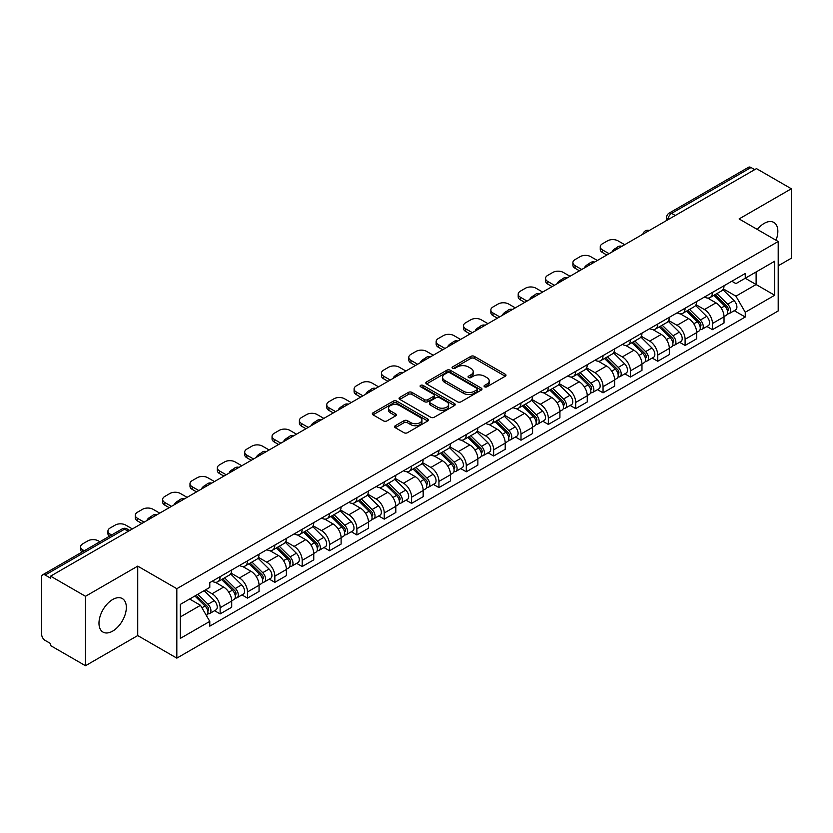 <?xml version="1.0" encoding="UTF-8"?>
<svg xmlns="http://www.w3.org/2000/svg" width="833" height="833" viewBox="0 0 833 833"><rect width="100%" height="100%" fill="white"/><g stroke="black" fill="none" stroke-linecap="round" stroke-linejoin="round"><path stroke-width="1.25" d="M484.577 386.793A1.708 0.979 0 0 0 486.982 386.793L505.267 376.235A2.437 1.406 0 0 0 505.985 375.235A2.437 1.406 0 0 0 505.267 374.246L474.289 356.357A2.437 1.406 0 0 0 470.853 356.357L452.569 366.916A1.708 0.979 0 0 0 452.069 367.613A1.708 0.979 0 0 0 452.569 368.311A1.708 0.979 0 0 0 454.974 368.311L457.338 366.947A7.789 4.498 0 0 1 468.354 366.947L470.937 368.436A7.789 4.498 0 0 1 473.217 371.612A7.789 4.498 0 0 1 470.937 374.798L468.573 376.162A1.708 0.979 0 0 0 468.073 376.86A1.708 0.979 0 0 0 468.573 377.547A1.708 0.979 0 0 0 470.978 377.547L473.352 376.183A7.789 4.498 0 0 1 484.358 376.183L486.941 377.672A7.789 4.498 0 0 1 489.221 380.858A7.789 4.498 0 0 1 486.941 384.034L484.577 385.398A1.708 0.979 0 0 0 484.077 386.096A1.708 0.979 0 0 0 484.577 386.793L484.577 385.398M112.653 631.122A19.336 11.162 120 0 0 125.294 614.077A19.336 11.162 120 0 0 122.326 598.573A19.336 11.162 120 0 0 112.653 599.531A19.336 11.162 120 0 0 100.022 616.576A19.336 11.162 120 0 0 102.99 632.08A19.336 11.162 120 0 0 112.653 631.122M776.012 240.237A19.336 11.162 120 0 0 773.847 222.432A19.336 11.162 120 0 0 764.173 223.39A19.336 11.162 120 0 0 757.332 229.46M395.3 425.715A2.437 1.406 0 0 0 394.592 426.704A2.437 1.406 0 0 0 395.3 427.704L403.995 432.723A2.437 1.406 0 0 0 407.431 432.723L427.745 420.998A2.437 1.406 0 0 0 428.454 419.999A2.437 1.406 0 0 0 427.745 419.009L396.768 401.121A2.437 1.406 0 0 0 393.322 401.121L373.017 412.845A2.437 1.406 0 0 0 372.299 413.845A2.437 1.406 0 0 0 373.017 414.834L383.513 420.894A2.437 1.406 0 0 0 386.96 420.894L395.644 415.875A2.437 1.406 0 0 0 396.362 414.886A2.437 1.406 0 0 0 395.644 413.886L390.438 410.888A6.508 3.759 0 0 1 388.532 408.222A6.508 3.759 0 0 1 392.551 404.755A6.508 3.759 0 0 1 399.642 405.567L420.04 417.343A6.508 3.759 0 0 1 421.946 419.999A6.508 3.759 0 0 1 417.927 423.476A6.508 3.759 0 0 1 410.836 422.654L407.431 420.696A2.437 1.406 0 0 0 403.995 420.696L395.3 425.715L395.3 427.704M176.825 588.702L137.726 566.128L85.487 596.293L50.594 576.155L756.458 168.62L791.35 188.768L739.1 218.933L778.199 241.508L176.825 588.702L176.825 658.143L778.199 310.948L778.199 241.508M457.515 401.818A2.437 1.406 0 0 0 460.961 401.818L481.266 390.094A2.437 1.406 0 0 0 481.974 389.105A2.437 1.406 0 0 0 481.266 388.105L450.289 370.227A2.437 1.406 0 0 0 446.842 370.227L426.538 381.951A2.437 1.406 0 0 0 425.819 382.941A2.437 1.406 0 0 0 426.538 383.93L457.515 401.818M421.279 387.158A1.708 0.979 0 0 1 423.008 387.397L423.008 385.377L454.506 403.557A2.437 1.406 0 0 1 455.214 404.546A2.437 1.406 0 0 1 454.506 405.546L434.191 417.271A2.437 1.406 0 0 1 430.755 417.271L399.778 399.382L399.778 397.393A2.437 1.406 0 0 0 399.059 398.393A2.437 1.406 0 0 0 399.778 399.382M399.778 397.393L408.472 392.374A2.437 1.406 0 0 1 411.908 392.374L424.476 399.632A2.437 1.406 0 0 0 427.912 399.632L433.681 396.3A2.437 1.406 0 0 0 434.389 395.311A2.437 1.406 0 0 0 433.681 394.321L420.603 386.762A1.708 0.979 0 0 1 420.103 386.075A1.708 0.979 0 0 1 421.154 385.158A1.708 0.979 0 0 1 423.008 385.377M85.487 596.293L85.487 665.734L50.594 645.596L50.594 643.565L45.159 640.431A4.956 2.863 -120 0 1 41.65 634.361L41.65 577.061A4.956 2.863 -120 0 1 42.681 574.791L122.097 528.934A4.956 2.863 60 0 1 124.575 529.184L45.159 575.041A4.956 2.863 -120 0 0 42.681 574.791M778.199 265.8L791.35 258.209L791.35 188.768M85.487 665.734L137.726 635.569L176.825 658.143M50.594 576.155L50.594 578.175L45.159 575.041M675.282 215.487L671.606 213.363A4.956 2.863 60 0 0 669.118 213.123L748.544 167.266A4.956 2.863 60 0 1 751.022 167.506L671.606 213.363A4.956 2.863 120 0 0 668.097 219.433L668.097 219.641M754.708 169.63L751.022 167.506M712.454 292.425A11.402 6.581 60 0 1 710.091 297.537L721.659 290.863A11.402 6.581 -120 0 0 724.023 285.74M696.034 304.701L704.385 309.532A11.402 6.581 60 0 1 712.454 323.496L724.023 316.811A11.402 6.581 -120 0 0 715.964 302.848L707.675 298.068M724.023 316.811L724.023 322.996L712.454 329.67L706.905 326.463M710.091 297.537A11.402 6.581 60 0 1 704.479 297.027M712.454 323.496L712.454 329.67M685.101 308.21A11.402 6.581 60 0 1 682.737 313.333L694.316 306.648A11.402 6.581 -120 0 0 696.669 301.536M679.551 342.259L685.101 345.466L696.669 338.781L696.669 332.606A11.402 6.581 -120 0 0 688.61 318.633L680.322 313.854M682.737 313.333A11.402 6.581 60 0 1 677.125 312.812M668.68 320.497L677.042 325.318A11.402 6.581 60 0 1 685.101 339.291L685.101 345.466M657.747 324.006A11.402 6.581 60 0 1 655.384 329.118L666.962 322.444A11.402 6.581 -120 0 0 669.326 317.321M652.197 358.055L657.747 361.251L669.326 354.577L669.326 348.402A11.402 6.581 -120 0 0 661.256 334.429L652.978 329.649M655.384 329.118A11.402 6.581 60 0 1 649.771 328.608M641.327 336.282L649.688 341.114A11.402 6.581 60 0 1 657.747 355.077L657.747 361.251M630.404 339.791A11.402 6.581 60 0 1 628.04 344.914L639.609 338.229A11.402 6.581 -120 0 0 641.972 333.117M624.854 373.84L630.404 377.047L641.972 370.362L641.972 364.188A11.402 6.581 -120 0 0 633.903 350.224L625.625 345.435M628.04 344.914A11.402 6.581 60 0 1 622.418 344.404M613.973 352.078L622.334 356.899A11.402 6.581 60 0 1 630.404 370.872L630.404 377.047M603.05 355.587A11.402 6.581 60 0 1 600.687 360.699L612.255 354.025A11.402 6.581 -120 0 0 614.619 348.902M597.5 389.636L603.05 392.832L614.619 386.158L614.619 379.983A11.402 6.581 -120 0 0 606.559 366.01L598.271 361.23M600.687 360.699A11.402 6.581 60 0 1 595.074 360.189M586.63 367.863L594.981 372.695A11.402 6.581 60 0 1 603.05 386.658L603.05 392.832M575.697 371.372A11.402 6.581 60 0 1 573.333 376.495L584.912 369.81A11.402 6.581 -120 0 0 587.265 364.698M570.147 405.421L575.697 408.628L587.265 401.943L587.265 395.769A11.402 6.581 -120 0 0 579.206 381.806L570.917 377.016M573.333 376.495A11.402 6.581 60 0 1 567.721 375.985M559.276 383.659L567.627 388.48A11.402 6.581 60 0 1 575.697 402.454L575.697 408.628M548.343 387.168A11.402 6.581 60 0 1 545.979 392.291L557.558 385.606A11.402 6.581 -120 0 0 559.922 380.483M542.793 421.217L548.343 424.413L559.922 417.739L559.922 411.564A11.402 6.581 -120 0 0 551.852 397.591L543.574 392.812M545.979 392.291A11.402 6.581 60 0 1 540.367 391.77M531.923 399.444L540.284 404.276A11.402 6.581 60 0 1 548.343 418.239L548.343 424.413M521 402.953A11.402 6.581 60 0 1 518.636 408.076L530.204 401.391A11.402 6.581 -120 0 0 532.568 396.279M515.45 437.002L521 440.209L532.568 433.524L532.568 427.35A11.402 6.581 -120 0 0 524.498 413.387L516.221 408.597M518.636 408.076A11.402 6.581 60 0 1 513.013 407.566M504.569 415.24L512.93 420.061A11.402 6.581 60 0 1 521 434.035L521 440.209M493.646 418.749A11.402 6.581 60 0 1 491.283 423.872L502.851 417.187A11.402 6.581 -120 0 0 505.214 412.064M488.096 452.798L493.646 455.995L505.214 449.32L505.214 443.146A11.402 6.581 -120 0 0 497.155 429.172L488.867 424.393M491.283 423.872A11.402 6.581 60 0 1 485.67 423.351M477.226 431.025L485.577 435.857A11.402 6.581 60 0 1 493.646 449.82L493.646 455.995M466.293 434.534A11.402 6.581 60 0 1 463.929 439.657L475.497 432.983A11.402 6.581 -120 0 0 477.861 427.86M460.743 468.583L466.293 471.79L477.861 465.106L477.861 458.931A11.402 6.581 -120 0 0 469.802 444.968L461.513 440.188M463.929 439.657A11.402 6.581 60 0 1 458.317 439.147M449.872 446.821L458.223 451.642A11.402 6.581 60 0 1 466.293 465.616L466.293 471.79M438.939 450.33A11.402 6.581 60 0 1 436.575 455.453L448.154 448.768A11.402 6.581 -120 0 0 450.518 443.645M433.389 484.379L438.939 487.586L450.518 480.901L450.518 474.727A11.402 6.581 -120 0 0 442.448 460.753L434.17 455.974M436.575 455.453A11.402 6.581 60 0 1 430.963 454.933M422.518 462.617L430.88 467.438A11.402 6.581 60 0 1 438.939 481.412L438.939 487.586M411.585 466.126A11.402 6.581 60 0 1 409.232 471.239L420.8 464.564A11.402 6.581 -120 0 0 423.164 459.441M406.046 500.164L411.596 503.371L423.164 496.687L423.164 490.512A11.402 6.581 -120 0 0 415.094 476.549L406.816 471.77M409.232 471.239A11.402 6.581 60 0 1 403.609 470.728M395.165 478.402L403.526 483.223A11.402 6.581 60 0 1 411.596 497.197L411.596 503.371M384.242 481.911A11.402 6.581 60 0 1 381.878 487.034L393.447 480.349A11.402 6.581 -120 0 0 395.81 475.226M378.692 515.96L384.242 519.167L395.81 512.482L395.81 506.308A11.402 6.581 -120 0 0 387.751 492.334L379.463 487.555M381.878 487.034A11.402 6.581 60 0 1 376.266 486.514M367.822 494.198L376.172 499.019A11.402 6.581 60 0 1 384.242 512.993L384.242 519.167M356.888 497.707A11.402 6.581 60 0 1 354.525 502.82L366.093 496.145A11.402 6.581 -120 0 0 368.457 491.022M351.339 531.756L356.888 534.953L368.457 528.278L368.457 522.104A11.402 6.581 -120 0 0 360.397 508.13L352.109 503.351M354.525 502.82A11.402 6.581 60 0 1 348.912 502.309M340.468 509.983L348.819 514.815A11.402 6.581 60 0 1 356.888 528.778L356.888 534.953M329.535 513.492A11.402 6.581 60 0 1 327.171 518.615L338.75 511.931A11.402 6.581 -120 0 0 341.114 506.818M323.985 547.541L329.535 550.748L341.114 544.064L341.114 537.889A11.402 6.581 -120 0 0 333.044 523.926L324.766 519.136M327.171 518.615A11.402 6.581 60 0 1 321.559 518.095M313.114 525.779L321.476 530.6A11.402 6.581 60 0 1 329.535 544.574L329.535 550.748M302.181 529.288A11.402 6.581 60 0 1 299.828 534.401L311.396 527.726A11.402 6.581 -120 0 0 313.76 522.603M296.642 563.337L302.192 566.534L313.76 559.859L313.76 553.685A11.402 6.581 -120 0 0 305.69 539.711L297.412 534.932M299.828 534.401A11.402 6.581 60 0 1 294.205 533.891M285.761 541.565L294.122 546.396A11.402 6.581 60 0 1 302.192 560.359L302.192 566.534M274.838 545.074A11.402 6.581 60 0 1 272.474 550.197L284.043 543.512A11.402 6.581 -120 0 0 286.406 538.399M269.288 579.122L274.838 582.329L286.406 575.645L286.406 569.47A11.402 6.581 -120 0 0 278.347 555.507L270.059 550.717M272.474 550.197A11.402 6.581 60 0 1 266.862 549.686M258.417 557.36L266.768 562.181A11.402 6.581 60 0 1 274.838 576.155L274.838 582.329M247.484 560.869A11.402 6.581 60 0 1 245.121 565.992L256.689 559.307A11.402 6.581 -120 0 0 259.053 554.184M241.934 594.918L247.484 598.115L259.053 591.44L259.053 585.266A11.402 6.581 -120 0 0 250.993 571.292L242.705 566.513M245.121 565.992A11.402 6.581 60 0 1 239.508 565.472M231.064 573.146L239.415 577.977A11.402 6.581 60 0 1 247.484 591.94L247.484 598.115M220.131 576.655A11.402 6.581 60 0 1 217.767 581.778L229.346 575.093A11.402 6.581 -120 0 0 231.709 569.98M214.581 610.704L220.131 613.911L231.709 607.226L231.709 601.051A11.402 6.581 -120 0 0 223.64 587.088L215.362 582.298M217.767 581.778A11.402 6.581 60 0 1 212.155 581.267M205.407 589.92L212.071 593.762A11.402 6.581 60 0 1 220.131 607.736L220.131 613.911M731.822 281.231L735.945 283.616L774.69 261.239L756.114 271.974L756.114 284.522L735.945 296.163L723.377 288.916M180.334 616.951L200.493 605.31L209.791 621.397L180.334 638.401L180.334 604.394L209.791 587.39L209.791 582.631L745.243 273.495L745.243 278.253L774.69 295.257L745.243 312.26L735.945 296.163M774.69 261.239L774.69 295.257M209.791 621.397L209.791 626.156L745.243 317.019L745.243 312.26M137.726 566.128L137.726 635.569M200.493 605.31L189.622 599.031M734.258 310.678L745.243 317.019M485.254 387.033L486.941 386.054A7.789 4.498 0 0 0 489.221 382.878L489.221 380.858M473.217 371.612L473.217 373.642A7.789 4.498 0 0 1 470.937 376.818L469.25 377.786M505.235 376.256L474.289 358.388A2.437 1.406 0 0 0 470.853 358.388L453.246 368.55M481.235 390.115L450.289 372.247A2.437 1.406 0 0 0 446.842 372.247L426.569 383.951M476.965 389.792A1.708 0.979 0 0 0 477.465 389.105A1.708 0.979 0 0 0 476.965 388.407L449.768 372.705A1.708 0.979 0 0 0 447.363 372.705L444.864 374.142A7.789 4.498 0 0 0 442.583 377.328A7.789 4.498 0 0 0 444.864 380.504L463.45 391.239A7.789 4.498 0 0 0 474.466 391.239L476.965 389.792L476.965 391.822A1.708 0.979 0 0 0 477.465 391.125L477.465 389.105M442.583 377.328L442.583 379.348A7.789 4.498 0 0 0 444.864 382.534L444.864 380.504M476.965 391.822L474.466 393.259A7.789 4.498 0 0 1 463.45 393.259L444.864 382.534M399.809 399.403L408.472 394.405L408.472 392.374M434.389 395.311L434.389 397.331A2.437 1.406 0 0 1 433.681 398.33L427.912 401.662A2.437 1.406 0 0 1 424.476 401.662L411.908 394.405A2.437 1.406 0 0 0 408.472 394.405M423.008 387.397L454.474 405.567M437.512 407.16A6.508 3.759 0 0 0 444.603 407.972A6.508 3.759 0 0 0 448.623 404.505A6.508 3.759 0 0 0 446.717 401.839L439.532 397.695A2.437 1.406 0 0 0 436.086 397.695L430.328 401.027A2.437 1.406 0 0 0 429.609 402.016A2.437 1.406 0 0 0 430.328 403.016L437.512 407.16L437.512 409.18A6.508 3.759 0 0 0 444.603 410.003A6.508 3.759 0 0 0 448.623 406.525L448.623 404.505M429.609 402.016L429.609 404.047A2.437 1.406 0 0 0 430.328 405.036L430.328 403.016M437.512 409.18L430.328 405.036M421.946 419.999L421.946 422.029A6.508 3.759 0 0 1 417.927 425.496A6.508 3.759 0 0 1 410.836 424.684L407.431 422.716A2.437 1.406 0 0 0 403.995 422.716L395.331 427.725M388.532 408.222L388.532 410.252A6.508 3.759 0 0 0 390.438 412.908L390.438 410.888M395.644 413.886L395.644 415.875L390.438 412.908M427.714 421.009L396.768 403.151A2.437 1.406 0 0 0 393.322 403.151L373.049 414.855L373.017 412.845M713.923 295.33L724.7 305.961A6.195 3.582 60 0 1 726.334 315.249L724.023 316.582M612.776 251.576L612.182 251.233A15.494 8.944 -0 0 1 616.639 247.786M716.078 297.443L720.639 300.088M624.698 244.694L618.034 240.852A7.435 4.29 -0 0 0 607.517 240.852L602.436 243.777A7.435 4.29 -0 0 0 600.26 246.818A7.435 4.29 -0 0 0 602.436 249.858L609.1 253.701M715.12 294.632L726.917 306.273A2.978 1.718 60 0 1 727.698 310.74A2.978 1.718 60 0 1 727.428 310.844M716.901 293.601L727.678 304.232A6.195 3.582 60 0 1 729.312 313.531A6.195 3.582 60 0 1 727.438 313.729M722.94 289.686L733.988 300.588A6.195 3.582 60 0 1 735.622 309.886L729.312 313.531M606.82 255.023L602.436 252.493A7.435 4.29 180 0 1 600.26 249.452L600.26 246.818M686.569 311.115L697.346 321.746A6.195 3.582 60 0 1 698.981 331.045L696.669 332.377M585.432 267.372L584.828 267.018A15.494 8.944 -0 0 1 589.295 263.582M688.724 313.239L693.285 315.874M597.355 260.479L590.691 256.637A7.435 4.29 -0 0 0 580.164 256.637L575.082 259.573A7.435 4.29 -0 0 0 572.906 262.614A7.435 4.29 -0 0 0 575.082 265.644L581.746 269.496M687.766 310.428L699.564 322.069A2.978 1.718 60 0 1 700.355 326.526A2.978 1.718 60 0 1 700.084 326.64M689.557 309.397L700.324 320.028A6.195 3.582 60 0 1 701.969 329.316A6.195 3.582 60 0 1 700.095 329.524M695.586 305.472L706.644 316.384A6.195 3.582 60 0 1 708.279 325.672L701.969 329.316M579.466 270.808L575.082 268.278A7.435 4.29 180 0 1 572.906 265.238L572.906 262.614M659.226 326.911L669.992 337.542A6.195 3.582 60 0 1 671.637 346.83L669.315 348.163M558.079 283.158L557.475 282.814A15.494 8.944 -0 0 1 561.942 279.367M661.371 329.025L665.942 331.669M570.001 276.275L563.337 272.433A7.435 4.29 -0 0 0 552.82 272.433L547.729 275.369A7.435 4.29 -0 0 0 545.553 278.399A7.435 4.29 -0 0 0 547.729 281.439L554.393 285.282M660.413 326.224L672.221 337.854A2.978 1.718 60 0 1 673.002 342.321A2.978 1.718 60 0 1 672.731 342.425M662.204 325.193L672.981 335.814A6.195 3.582 60 0 1 674.615 345.112A6.195 3.582 60 0 1 672.741 345.31M668.233 321.267L679.291 332.169A6.195 3.582 60 0 1 680.925 341.468L674.615 345.112M552.112 286.604L547.729 284.074A7.435 4.29 180 0 1 545.553 281.033L545.553 278.399M631.872 342.696L642.649 353.327A6.195 3.582 60 0 1 644.284 362.626L641.972 363.959M530.725 298.953L530.132 298.599A15.494 8.944 -0 0 1 534.588 295.163M634.017 344.82L638.588 347.455M542.647 292.071L535.983 288.218A7.435 4.29 -0 0 0 525.467 288.218L520.386 291.154A7.435 4.29 -0 0 0 518.199 294.195A7.435 4.29 -0 0 0 520.386 297.225L527.039 301.077M633.07 342.009L644.867 353.65A2.978 1.718 60 0 1 645.648 358.107A2.978 1.718 60 0 1 645.377 358.221M634.85 340.978L645.627 351.609A6.195 3.582 60 0 1 647.262 360.897A6.195 3.582 60 0 1 645.388 361.106M640.879 337.053L651.937 347.965A6.195 3.582 60 0 1 653.572 357.263L647.262 360.897M524.769 302.389L520.386 299.859A7.435 4.29 180 0 1 518.199 296.829L518.199 294.195M604.519 358.492L615.295 369.123A6.195 3.582 60 0 1 616.93 378.411L614.619 379.754M503.371 314.739L502.778 314.395A15.494 8.944 -0 0 1 507.235 310.948M606.674 360.606L611.235 363.25M515.294 307.856L508.63 304.014A7.435 4.29 -0 0 0 498.113 304.014L493.032 306.95A7.435 4.29 -0 0 0 490.856 309.98A7.435 4.29 -0 0 0 493.032 313.021L499.696 316.863M605.716 357.805L617.513 369.446A2.978 1.718 60 0 1 618.294 373.902A2.978 1.718 60 0 1 618.024 374.007M607.496 356.774L618.273 367.395A6.195 3.582 60 0 1 619.908 376.693A6.195 3.582 60 0 1 618.034 376.891M613.525 352.848L624.583 363.761A6.195 3.582 60 0 1 626.218 373.049L619.908 376.693M497.416 318.185L493.032 315.655A7.435 4.29 180 0 1 490.856 312.614L490.856 309.98M577.165 374.277L587.942 384.908A6.195 3.582 60 0 1 589.577 394.207L587.265 395.54M476.018 330.534L475.424 330.191A15.494 8.944 -0 0 1 479.891 326.744M579.32 376.401L583.881 379.036M487.94 323.652L481.287 319.799A7.435 4.29 -0 0 0 470.76 319.799L465.678 322.735A7.435 4.29 -0 0 0 463.502 325.776A7.435 4.29 -0 0 0 465.678 328.806L472.342 332.659M578.362 373.59L590.16 385.231A2.978 1.718 60 0 1 590.951 389.688A2.978 1.718 60 0 1 590.68 389.802M580.153 372.559L590.92 383.19A6.195 3.582 60 0 1 592.565 392.489A6.195 3.582 60 0 1 590.691 392.687M586.182 368.634L597.24 379.546A6.195 3.582 60 0 1 598.875 388.844L592.565 392.489M470.062 333.971L465.678 331.44A7.435 4.29 180 0 1 463.502 328.41L463.502 325.776M549.822 390.073L560.588 400.704A6.195 3.582 60 0 1 562.233 409.992L559.911 411.335M448.675 346.32L448.071 345.976A15.494 8.944 -0 0 1 452.538 342.54M551.967 392.197L556.538 394.832M460.597 339.437L453.933 335.595A7.435 4.29 -0 0 0 443.416 335.595L438.325 338.531A7.435 4.29 -0 0 0 436.148 341.561A7.435 4.29 -0 0 0 438.325 344.602L444.989 348.444M551.009 389.386L562.816 401.027A2.978 1.718 60 0 1 563.597 405.484A2.978 1.718 60 0 1 563.327 405.588M552.8 388.355L563.577 398.986A6.195 3.582 60 0 1 565.211 408.274A6.195 3.582 60 0 1 563.337 408.472M558.828 384.43L569.887 395.342A6.195 3.582 60 0 1 571.521 404.63L565.211 408.274M442.708 349.766L438.325 347.236A7.435 4.29 180 0 1 436.148 344.196L436.148 341.561M522.468 405.869L533.245 416.49A6.195 3.582 60 0 1 534.88 425.788L532.568 427.121M421.321 362.116L420.727 361.772A15.494 8.944 -0 0 1 425.184 358.325M524.613 407.983L529.184 410.617M433.243 355.233L426.579 351.38A7.435 4.29 -0 0 0 416.063 351.38L410.981 354.317A7.435 4.29 -0 0 0 408.795 357.357A7.435 4.29 -0 0 0 410.981 360.397L417.635 364.24M523.665 405.171L535.463 416.812A2.978 1.718 60 0 1 536.244 421.279A2.978 1.718 60 0 1 535.973 421.383M525.446 404.14L536.223 414.772A6.195 3.582 60 0 1 537.858 424.07A6.195 3.582 60 0 1 535.983 424.268M531.475 400.225L542.533 411.127A6.195 3.582 60 0 1 544.168 420.426L537.858 424.07M415.355 365.552L410.981 363.021A7.435 4.29 180 0 1 408.795 359.991L408.795 357.357M495.114 421.654L505.891 432.285A6.195 3.582 60 0 1 507.526 441.573L505.214 442.917M393.967 377.901L393.374 377.557A15.494 8.944 -0 0 1 397.83 374.121M497.27 423.778L501.83 426.413M405.89 371.018L399.226 367.176A7.435 4.29 -0 0 0 388.709 367.176L383.628 370.112A7.435 4.29 -0 0 0 381.452 373.142A7.435 4.29 -0 0 0 383.628 376.183L390.292 380.025M496.312 420.967L508.109 432.608A2.978 1.718 60 0 1 508.89 437.065A2.978 1.718 60 0 1 508.619 437.169M498.092 419.936L508.869 430.567A6.195 3.582 60 0 1 510.504 439.855A6.195 3.582 60 0 1 508.63 440.053M504.121 416.011L515.179 426.923A6.195 3.582 60 0 1 516.814 436.211L510.504 439.855M388.011 381.347L383.628 378.817A7.435 4.29 180 0 1 381.452 375.777L381.452 373.142M467.761 437.45L478.538 448.071A6.195 3.582 60 0 1 480.172 457.369L477.861 458.702M366.614 393.697L366.02 393.353A15.494 8.944 -0 0 1 370.487 389.906M469.916 439.564L474.477 442.198M378.536 386.814L371.882 382.961A7.435 4.29 -0 0 0 361.355 382.961L356.274 385.898A7.435 4.29 -0 0 0 354.098 388.938A7.435 4.29 -0 0 0 356.274 391.979L362.938 395.821M468.958 436.752L480.756 448.393A2.978 1.718 60 0 1 481.547 452.86A2.978 1.718 60 0 1 481.276 452.965M470.749 435.721L481.516 446.353A6.195 3.582 60 0 1 483.15 455.651A6.195 3.582 60 0 1 481.287 455.849M476.778 431.806L487.836 442.708A6.195 3.582 60 0 1 489.471 452.007L483.15 455.651M360.658 397.133L356.274 394.603A7.435 4.29 180 0 1 354.098 391.572L354.098 388.938M440.418 453.235L451.184 463.866A6.195 3.582 60 0 1 452.819 473.165L450.507 474.498M339.27 409.482L338.667 409.138A15.494 8.944 -0 0 1 343.134 405.702M442.562 455.359L447.134 457.994M351.193 402.599L344.529 398.757A7.435 4.29 -0 0 0 334.012 398.757L328.92 401.693A7.435 4.29 -0 0 0 326.744 404.734A7.435 4.29 -0 0 0 328.92 407.764L335.584 411.617M441.605 452.548L453.412 464.189A2.978 1.718 60 0 1 454.193 468.646A2.978 1.718 60 0 1 453.923 468.76M443.395 451.517L454.172 462.148A6.195 3.582 60 0 1 455.807 471.436A6.195 3.582 60 0 1 453.933 471.634M449.424 447.592L460.482 458.504A6.195 3.582 60 0 1 462.117 467.792L455.807 471.436M333.304 412.929L328.92 410.398A7.435 4.29 180 0 1 326.744 407.358L326.744 404.734M413.064 469.031L423.841 479.662A6.195 3.582 60 0 1 425.476 488.95L423.164 490.283M311.917 425.278L311.323 424.934A15.494 8.944 -0 0 1 315.78 421.488M415.209 471.145L419.78 473.79M323.839 418.395L317.175 414.553A7.435 4.29 -0 0 0 306.659 414.553L301.577 417.479A7.435 4.29 -0 0 0 299.391 420.519A7.435 4.29 -0 0 0 301.577 423.56L308.231 427.402M414.261 468.333L426.059 479.975A2.978 1.718 60 0 1 426.84 484.442A2.978 1.718 60 0 1 426.569 484.546M416.042 467.303L426.819 477.934A6.195 3.582 60 0 1 428.454 487.232A6.195 3.582 60 0 1 426.579 487.43M422.071 463.387L433.129 474.289A6.195 3.582 60 0 1 434.764 483.588L428.454 487.232M305.95 428.714L301.577 426.184A7.435 4.29 180 0 1 299.391 423.154L299.391 420.519M385.71 484.816L396.487 495.448A6.195 3.582 60 0 1 398.122 504.746L395.81 506.079M284.563 441.074L283.97 440.719A15.494 8.944 -0 0 1 288.426 437.283M387.866 486.941L392.426 489.575M296.486 434.18L289.822 430.338A7.435 4.29 -0 0 0 279.305 430.338L274.224 433.275A7.435 4.29 -0 0 0 272.047 436.315A7.435 4.29 -0 0 0 274.224 439.345L280.888 443.198M386.908 484.129L398.705 495.77A2.978 1.718 60 0 1 399.486 500.227A2.978 1.718 60 0 1 399.215 500.341M388.688 483.098L399.465 493.73A6.195 3.582 60 0 1 401.1 503.017A6.195 3.582 60 0 1 399.226 503.226M394.717 479.173L405.775 490.085A6.195 3.582 60 0 1 407.41 499.373L401.1 503.017M278.607 444.51L274.224 441.979A7.435 4.29 180 0 1 272.047 438.939L272.047 436.315M358.357 500.612L369.134 511.243A6.195 3.582 60 0 1 370.768 520.531L368.457 521.864M257.21 456.859L256.616 456.515A15.494 8.944 -0 0 1 261.083 453.069M360.512 502.726L365.073 505.371M269.132 449.976L262.478 446.134A7.435 4.29 -0 0 0 251.951 446.134L246.87 449.07A7.435 4.29 -0 0 0 244.694 452.1A7.435 4.29 -0 0 0 246.87 455.141L253.534 458.983M359.554 499.925L371.351 511.556A2.978 1.718 60 0 1 372.143 516.023A2.978 1.718 60 0 1 371.872 516.127M361.345 498.894L372.112 509.515A6.195 3.582 60 0 1 373.746 518.813A6.195 3.582 60 0 1 371.882 519.011M367.374 494.969L378.432 505.87A6.195 3.582 60 0 1 380.067 515.169L373.746 518.813M251.254 460.305L246.87 457.775A7.435 4.29 180 0 1 244.694 454.735L244.694 452.1M331.013 516.398L341.78 527.029A6.195 3.582 60 0 1 343.415 536.327L341.103 537.66M229.866 472.655L229.262 472.301A15.494 8.944 -0 0 1 233.729 468.864M333.158 518.522L337.729 521.156M241.789 465.772L235.125 461.919A7.435 4.29 -0 0 0 224.608 461.919L219.516 464.856A7.435 4.29 -0 0 0 217.34 467.896A7.435 4.29 -0 0 0 219.516 470.926L226.18 474.779M332.2 515.71L344.008 527.351A2.978 1.718 60 0 1 344.789 531.808A2.978 1.718 60 0 1 344.518 531.923M333.991 514.679L344.768 525.311A6.195 3.582 60 0 1 346.403 534.599A6.195 3.582 60 0 1 344.529 534.807M340.02 510.754L351.078 521.666A6.195 3.582 60 0 1 352.713 530.954L346.403 534.599M223.9 476.091L219.516 473.56A7.435 4.29 180 0 1 217.34 470.52L217.34 467.896M303.66 532.193L314.437 542.824A6.195 3.582 60 0 1 316.071 552.112L313.76 553.456M202.513 488.44L201.919 488.096A15.494 8.944 -0 0 1 206.376 484.65M305.805 534.307L310.376 536.952M214.435 481.557L207.771 477.715A7.435 4.29 -0 0 0 197.254 477.715L192.173 480.651A7.435 4.29 -0 0 0 189.986 483.681A7.435 4.29 -0 0 0 192.173 486.722L198.827 490.564M304.857 531.506L316.655 543.137A2.978 1.718 60 0 1 317.435 547.604A2.978 1.718 60 0 1 317.165 547.708M306.638 530.475L317.415 541.096A6.195 3.582 60 0 1 319.049 550.394A6.195 3.582 60 0 1 317.175 550.592M312.667 526.55L323.725 537.452A6.195 3.582 60 0 1 325.359 546.75L319.049 550.394M196.546 491.886L192.173 489.356A7.435 4.29 180 0 1 189.986 486.316L189.986 483.681M276.306 547.979L287.083 558.61A6.195 3.582 60 0 1 288.718 567.908L286.406 569.241M175.159 504.236L174.566 503.892A15.494 8.944 -0 0 1 179.022 500.446M278.461 550.103L283.022 552.737M187.081 497.353L180.417 493.5A7.435 4.29 -0 0 0 169.901 493.5L164.819 496.437A7.435 4.29 -0 0 0 162.643 499.477A7.435 4.29 -0 0 0 164.819 502.507L171.483 506.36M277.504 547.291L289.301 558.933A2.978 1.718 60 0 1 290.082 563.389A2.978 1.718 60 0 1 289.811 563.504M279.284 546.261L290.061 556.892A6.195 3.582 60 0 1 291.696 566.19A6.195 3.582 60 0 1 289.822 566.388M285.313 542.335L296.371 553.247A6.195 3.582 60 0 1 298.006 562.546L291.696 566.19M169.203 507.672L164.819 505.142A7.435 4.29 180 0 1 162.643 502.112L162.643 499.477M248.952 563.774L259.729 574.406A6.195 3.582 60 0 1 261.364 583.694L259.053 585.037M147.805 520.021L147.212 519.677A15.494 8.944 -0 0 1 151.679 516.241M251.108 565.899L255.669 568.533M159.728 513.138L153.074 509.296A7.435 4.29 -0 0 0 142.547 509.296L137.466 512.233A7.435 4.29 -0 0 0 135.29 515.263A7.435 4.29 -0 0 0 137.466 518.303L144.13 522.145M250.15 563.087L261.947 574.728A2.978 1.718 60 0 1 262.739 579.185A2.978 1.718 60 0 1 262.468 579.289M251.941 562.056L262.707 572.688A6.195 3.582 60 0 1 264.342 581.975A6.195 3.582 60 0 1 262.478 582.173M257.97 558.131L269.028 569.043A6.195 3.582 60 0 1 270.663 578.331L264.342 581.975M141.849 523.468L137.466 520.937A7.435 4.29 180 0 1 135.29 517.897L135.29 515.263M221.609 579.56L232.376 590.191A6.195 3.582 60 0 1 234.011 599.489L231.699 600.822M223.754 581.684L228.325 584.318M132.385 528.934L125.721 525.082A7.435 4.29 -0 0 0 115.204 525.082L110.112 528.018A7.435 4.29 -0 0 0 107.936 531.058A7.435 4.29 -0 0 0 110.112 534.099L111.643 534.973M222.796 578.873L234.604 590.514A2.978 1.718 60 0 1 235.385 594.981A2.978 1.718 60 0 1 235.114 595.085M224.587 577.842L235.364 588.473A6.195 3.582 60 0 1 236.999 597.771A6.195 3.582 60 0 1 235.125 597.969M230.616 573.927L241.674 584.828A6.195 3.582 60 0 1 243.309 594.127L236.999 597.771M109.415 536.265A7.435 4.29 180 0 1 107.936 533.693L107.936 531.058M194.891 595.991L205.033 605.987A6.195 3.582 60 0 1 206.667 615.275L206.355 615.452M196.401 597.48L200.972 600.114M99.898 541.762L98.367 540.877A7.435 4.29 -0 0 0 87.85 540.877L82.769 543.814A7.435 4.29 -0 0 0 80.582 546.844A7.435 4.29 -0 0 0 82.769 549.884L84.289 550.769M196.088 595.293L207.25 606.309A2.978 1.718 60 0 1 208.031 610.766A2.978 1.718 60 0 1 207.761 610.87M197.879 594.262L208.011 604.269A6.195 3.582 60 0 1 209.645 613.557A6.195 3.582 60 0 1 207.771 613.754M204.189 590.618L214.32 600.624A6.195 3.582 60 0 1 215.955 609.912L209.645 613.557M82.071 552.05A7.435 4.29 180 0 1 80.582 549.478L80.582 546.844M668.274 219.537L668.097 219.433A4.956 2.863 0 0 1 666.639 217.413L666.639 220.474M247.484 591.94L259.053 585.266M274.838 576.155L286.406 569.47M302.192 560.359L313.76 553.685M329.535 544.574L341.114 537.889M356.888 528.778L368.457 522.104M384.242 512.993L395.81 506.308M411.596 497.197L423.164 490.512M438.939 481.412L450.518 474.727M466.293 465.616L477.861 458.931M493.646 449.82L505.214 443.146M521 434.035L532.568 427.35M548.343 418.239L559.922 411.564M575.697 402.454L587.265 395.769M603.05 386.658L614.619 379.983M630.404 370.872L641.972 364.188M657.747 355.077L669.326 348.402M685.101 339.291L696.669 332.606M220.131 607.736L231.709 601.051M212.071 593.762L223.64 587.088M239.415 577.977L250.993 571.292M266.768 562.181L278.347 555.507M294.122 546.396L305.69 539.711M321.476 530.6L333.044 523.926M348.819 514.815L360.397 508.13M376.172 499.019L387.751 492.334M403.526 483.223L415.094 476.549M430.88 467.438L442.448 460.753M458.223 451.642L469.802 444.968M485.577 435.857L497.155 429.172M512.93 420.061L524.498 413.387M540.284 404.276L551.852 397.591M567.627 388.48L579.206 381.806M594.981 372.695L606.559 366.01M622.334 356.899L633.903 350.224M649.688 341.114L661.256 334.429M677.042 325.318L688.61 318.633M704.385 309.532L715.964 302.848M648.855 230.751A4.956 2.863 120 0 0 646.658 232.011M621.501 246.537A4.956 2.863 120 0 0 619.315 247.807M594.148 262.333A4.956 2.863 120 0 0 591.961 263.592M566.794 278.118A4.956 2.863 120 0 0 564.607 279.388M539.451 293.914A4.956 2.863 120 0 0 537.254 295.174M512.097 309.709A4.956 2.863 120 0 0 509.911 310.969M484.744 325.495A4.956 2.863 120 0 0 482.557 326.755M457.39 341.291A4.956 2.863 120 0 0 455.203 342.55M430.047 357.076A4.956 2.863 120 0 0 427.85 358.346M402.693 372.872A4.956 2.863 120 0 0 400.506 374.132M375.339 388.657A4.956 2.863 120 0 0 373.153 389.927M347.986 404.453A4.956 2.863 120 0 0 345.799 405.713M320.643 420.238A4.956 2.863 120 0 0 318.445 421.508M293.289 436.034A4.956 2.863 120 0 0 291.102 437.294M265.935 451.819A4.956 2.863 120 0 0 263.749 453.09M238.582 467.615A4.956 2.863 120 0 0 236.395 468.875M211.238 483.411A4.956 2.863 120 0 0 209.041 484.671M183.885 499.196A4.956 2.863 120 0 0 181.698 500.456M156.531 514.992A4.956 2.863 120 0 0 154.344 516.252M128.261 531.308L124.575 529.184A4.956 2.863 120 0 1 127.064 528.934A4.956 4.956 0 0 0 122.097 528.934M486.941 386.054L486.941 384.034M468.573 377.547L468.573 376.162M470.937 376.818L470.937 374.798M452.569 368.311L452.569 366.916M470.853 358.388L470.853 356.357M474.289 358.388L474.289 356.357M505.267 376.235L505.267 374.246M426.538 383.93L426.538 381.951M446.842 372.247L446.842 370.227M450.289 372.247L450.289 370.227M481.266 390.094L481.266 388.105M463.45 393.259L463.45 391.239M474.466 393.259L474.466 391.239M411.908 394.405L411.908 392.374M424.476 401.662L424.476 399.632M427.912 401.662L427.912 399.632M433.681 398.33L433.681 396.3M454.506 405.546L454.506 403.557M403.995 422.716L403.995 420.696M407.431 422.716L407.431 420.696M410.836 424.684L410.836 422.654M393.322 403.151L393.322 401.121M396.768 403.151L396.768 401.121M427.745 420.998L427.745 419.009M724.7 305.961L721.139 308.012M728.323 309.376L727.199 310.022M733.988 300.588L727.678 304.232M602.436 252.493L602.436 249.858M697.346 321.746L693.785 323.808M700.97 325.172L699.855 325.807M706.644 316.384L700.324 320.028M575.082 268.278L575.082 265.644M669.992 337.542L666.442 339.593M673.616 340.957L672.502 341.603M679.291 332.169L672.981 335.814M547.729 284.074L547.729 281.439M642.649 353.327L639.088 355.389M646.262 356.753L645.148 357.399M651.937 347.965L645.627 351.609M520.386 299.859L520.386 297.225M615.295 369.123L611.734 371.174M618.919 372.538L617.794 373.184M624.583 363.761L618.273 367.395M493.032 315.655L493.032 313.021M587.942 384.908L584.381 386.97M591.565 388.334L590.451 388.98M597.24 379.546L590.92 383.19M465.678 331.44L465.678 328.806M560.588 400.704L557.038 402.756M564.212 404.12L563.098 404.765M569.887 395.342L563.577 398.986M438.325 347.236L438.325 344.602M533.245 416.49L529.684 418.551M536.858 419.915L535.744 420.561M542.533 411.127L536.223 414.772M410.981 363.021L410.981 360.397M505.891 432.285L502.33 434.337M509.515 435.701L508.39 436.346M515.179 426.923L508.869 430.567M383.628 378.817L383.628 376.183M478.538 448.071L474.977 450.132M482.161 451.496L481.047 452.142M487.836 442.708L481.516 446.353M356.274 394.603L356.274 391.979M451.184 463.866L447.633 465.918M454.808 467.282L453.693 467.927M460.482 458.504L454.172 462.148M328.92 410.398L328.92 407.764M423.841 479.662L420.28 481.713M427.454 483.078L426.34 483.723M433.129 474.289L426.819 477.934M301.577 426.184L301.577 423.56M396.487 495.448L392.926 497.509M400.111 498.863L398.986 499.508M405.775 490.085L399.465 493.73M274.224 441.979L274.224 439.345M369.134 511.243L365.572 513.295M372.757 514.659L371.643 515.304M378.432 505.87L372.112 509.515M246.87 457.775L246.87 455.141M341.78 527.029L338.229 529.09M345.403 530.454L344.289 531.1M351.078 521.666L344.768 525.311M219.516 473.56L219.516 470.926M314.437 542.824L310.876 544.876M318.05 546.24L316.936 546.885M323.725 537.452L317.415 541.096M192.173 489.356L192.173 486.722M287.083 558.61L283.522 560.671M290.707 562.036L289.582 562.681M296.371 553.247L290.061 556.892M164.819 505.142L164.819 502.507M259.729 574.406L256.168 576.457M263.353 577.821L262.239 578.466M269.028 569.043L262.707 572.688M137.466 520.937L137.466 518.303M232.376 590.191L228.815 592.253M235.999 593.617L234.885 594.262M241.674 584.828L235.364 588.473M110.112 535.858L110.112 534.099M205.033 605.987L201.919 607.778M208.646 609.402L207.532 610.048M214.32 600.624L208.011 604.269M82.769 551.644L82.769 549.884M649.271 230.502A4.956 4.956 0 0 0 642.909 234.177M621.918 246.297A4.956 4.956 0 0 0 615.556 249.973M594.575 262.093A4.956 4.956 0 0 0 588.213 265.758M567.221 277.878A4.956 4.956 0 0 0 560.859 281.554M539.867 293.674A4.956 4.956 0 0 0 533.505 297.339M512.514 309.459A4.956 4.956 0 0 0 506.152 313.135M485.17 325.255A4.956 4.956 0 0 0 478.808 328.931M457.817 341.041A4.956 4.956 0 0 0 451.455 344.716M430.463 356.836A4.956 4.956 0 0 0 424.101 360.512M403.11 372.622A4.956 4.956 0 0 0 396.747 376.297M375.766 388.417A4.956 4.956 0 0 0 369.404 392.093M348.413 404.203A4.956 4.956 0 0 0 342.051 407.878M321.059 419.999A4.956 4.956 0 0 0 314.697 423.674M293.705 435.794A4.956 4.956 0 0 0 287.343 439.46M266.362 451.58A4.956 4.956 0 0 0 259.99 455.255M239.009 467.375A4.956 4.956 0 0 0 232.646 471.041M211.655 483.161A4.956 4.956 0 0 0 205.293 486.836M184.301 498.957A4.956 4.956 0 0 0 177.939 502.632M156.958 514.742A4.956 4.956 0 0 0 150.586 518.418M129.719 530.475L127.064 528.934M669.118 213.123A4.956 4.956 0 0 0 666.639 217.413"/></g></svg>
